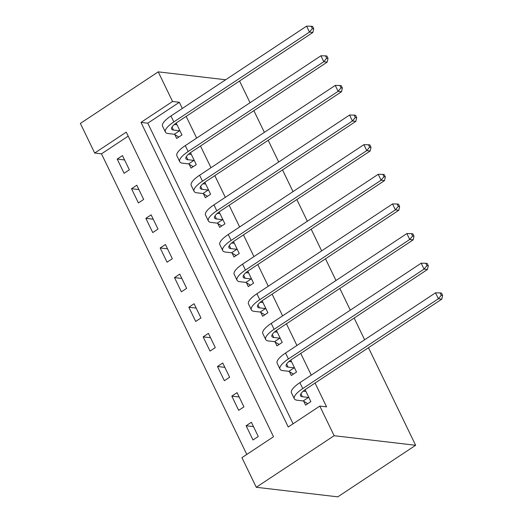 <?xml version="1.0" encoding="UTF-8"?>
<svg xmlns="http://www.w3.org/2000/svg" width="523" height="523" viewBox="0 0 523 523"><rect width="100%" height="100%" fill="white"/><g stroke="black" fill="none" stroke-linecap="round" stroke-linejoin="round"><path stroke-width="0.78" d="M128.2 136.157L101.488 153.847L94.696 153.049L80.372 123.421L158.234 71.854L225.642 79.764M94.696 153.049L126.259 132.142L273.509 436.744L241.946 457.651L256.27 487.279L337.78 496.85L415.641 445.282L368.467 347.697M101.488 153.847L246.797 454.435M258.264 436.489L251.386 422.27L246.13 425.755L253.001 439.974L258.264 436.489M243.94 406.861L237.063 392.636L231.807 396.12L238.678 410.346L243.94 406.861M229.617 377.233L222.739 363.008L217.483 366.492L224.354 380.711L229.617 377.233M215.293 347.599L208.416 333.38L203.159 336.864L210.03 351.083L215.293 347.599M200.969 317.971L194.092 303.745L188.836 307.23L195.707 321.455L200.969 317.971M186.646 288.336L179.768 274.117L174.512 277.602L181.383 291.821L186.646 288.336M172.322 258.708L165.445 244.489L160.182 247.974L167.059 262.193L172.322 258.708M157.998 229.081L151.121 214.855L145.858 218.339L152.736 232.565L157.998 229.081M143.675 199.446L136.797 185.227L131.535 188.711L138.412 202.931L143.675 199.446M129.351 169.818L122.474 155.593L117.211 159.077L124.088 173.303L129.351 169.818M158.234 71.854L172.557 101.482L140.994 122.389L288.238 426.99L319.808 406.083L326.6 406.881L315.081 383.058M311.25 375.122L300.758 353.424M296.927 345.494L286.434 323.796M282.603 315.866L272.11 294.161M268.273 286.231L257.787 264.533M253.949 256.603L243.463 234.905M239.626 226.969L229.139 205.271M225.302 197.341L214.816 175.643M210.978 167.713L200.492 146.015M196.655 138.079L186.168 116.381M182.331 108.451L179.35 102.279L147.787 123.186L293.096 423.774M303.745 401.265L305.615 405.129L310.871 401.644L305.099 389.7M289.422 371.637L291.291 375.501L296.548 372.016L290.775 360.066M275.098 342.003L276.968 345.873L282.224 342.388L276.451 330.438M260.774 312.375L262.644 316.238L267.9 312.754L262.128 300.803M246.451 282.74L248.314 286.611L253.577 283.126L247.804 271.176M232.127 253.112L233.99 256.983L239.253 253.498L233.48 241.548M217.803 223.484L219.667 227.348L224.929 223.864L219.157 211.913M203.473 193.85L205.343 197.72L210.606 194.236L204.833 182.285M189.149 164.222L191.019 168.086L196.282 164.608L190.503 152.657M174.826 134.594L176.696 138.458L181.958 134.973L176.179 123.023M239.07 81.34L239.743 81.418L250.04 102.724M253.877 110.654L264.363 132.352M268.201 140.288L278.687 161.986M282.525 169.916L293.011 191.614M296.848 199.544L307.334 221.249M311.172 229.179L321.658 250.877M325.496 258.807L335.982 280.505M339.819 288.441L350.305 310.139M354.143 318.069L364.629 339.767M179.35 102.279L172.557 101.482M319.808 406.083L334.132 435.711L415.641 445.282M256.27 487.279L334.132 435.711M147.787 123.186L140.994 122.389M253.492 426.618L246.13 425.755M124.579 159.946L117.211 159.077M138.902 189.574L131.535 188.711M153.226 219.202L145.858 218.339M167.55 248.837L160.182 247.974M181.873 278.465L174.512 277.602M196.197 308.093L188.836 307.23M210.521 337.727L203.159 336.864M224.844 367.355L217.483 366.492M239.168 396.99L231.807 396.12M304.791 391.433L305.654 390.858M305.87 391.289L303.144 391.237M308.472 397.454L302.418 396.741A13.775 4.047 -25.8 0 1 300.535 395.767A13.775 4.047 -25.8 0 1 306.145 388.975L441.772 299.149L438.372 298.751L302.752 388.576A20.659 6.067 154.2 0 0 294.338 398.761A20.659 6.067 154.2 0 0 297.156 400.226L303.209 400.938L308.472 397.454L309.001 397.781M307.746 403.717L303.209 400.938M441.268 295.279L442.628 295.436L441.484 293.07L440.124 292.906L441.268 295.279L438.372 298.751L435.509 292.821L299.882 382.653A20.659 6.067 154.2 0 0 291.474 392.838L294.338 398.761M435.509 292.821L440.124 292.906M442.628 295.436L441.772 299.149M290.468 361.798L291.331 361.223M291.546 361.661L288.82 361.609M294.148 367.819L288.095 367.113A13.775 4.047 -25.8 0 1 286.212 366.139A13.775 4.047 -25.8 0 1 291.821 359.347L427.448 269.515L424.048 269.116L288.421 358.948A20.659 6.067 154.2 0 0 280.014 369.133A20.659 6.067 154.2 0 0 282.832 370.598L288.886 371.304L294.148 367.819L294.678 368.153M293.423 374.089L288.886 371.304M426.945 265.651L428.304 265.808L427.16 263.435L425.8 263.278L426.945 265.651L424.048 269.116L421.185 263.193L285.558 353.018A20.659 6.067 154.2 0 0 277.151 363.204L280.014 369.133M421.185 263.193L425.8 263.278M428.304 265.808L427.448 269.515M276.144 332.17L277.007 331.595M277.223 332.033L274.497 331.974M279.818 338.191L273.764 337.479A13.775 4.047 -25.8 0 1 271.888 336.505A13.775 4.047 -25.8 0 1 277.497 329.712L413.124 239.887L409.725 239.488L274.098 329.313A20.659 6.067 154.2 0 0 265.691 339.505A20.659 6.067 154.2 0 0 268.508 340.963L274.562 341.676L279.818 338.191L280.354 338.518M279.099 344.461L274.562 341.676M412.621 236.017L413.981 236.18L412.837 233.807L411.477 233.65L412.621 236.017L409.725 239.488L406.861 233.565L271.234 323.391A20.659 6.067 154.2 0 0 262.827 333.576L265.691 339.505M406.861 233.565L411.477 233.65M413.981 236.18L413.124 239.887M261.82 302.542L262.683 301.967M262.892 302.399L260.173 302.346M265.494 308.563L259.441 307.851A13.775 4.047 -25.8 0 1 257.564 306.877A13.775 4.047 -25.8 0 1 263.174 300.084L398.801 210.259L395.401 209.86L259.774 299.686A20.659 6.067 154.2 0 0 251.367 309.871A20.659 6.067 154.2 0 0 254.185 311.335L260.238 312.048L265.494 308.563L266.03 308.89M264.775 314.826L260.238 312.048M398.297 206.389L399.657 206.546L398.513 204.179L397.153 204.016L398.297 206.389L395.401 209.86L392.538 203.931L256.911 293.756A20.659 6.067 154.2 0 0 248.503 303.948L251.367 309.871M392.538 203.931L397.153 204.016M399.657 206.546L398.801 210.259M247.497 272.908L248.36 272.333M248.569 272.771L245.849 272.718M251.171 278.929L245.117 278.223A13.775 4.047 -25.8 0 1 243.241 277.242A13.775 4.047 -25.8 0 1 248.85 270.456L384.477 180.625L381.077 180.226L245.45 270.058A20.659 6.067 154.2 0 0 237.043 280.243A20.659 6.067 154.2 0 0 239.861 281.707L245.915 282.413L251.171 278.929L251.707 279.256M250.452 285.198L245.915 282.413M383.974 176.754L385.333 176.918L384.189 174.545L382.829 174.388L383.974 176.754L381.077 180.226L378.214 174.303L242.587 264.128A20.659 6.067 154.2 0 0 234.18 274.314L237.043 280.243M378.214 174.303L382.829 174.388M385.333 176.918L384.477 180.625M233.173 243.28L234.036 242.705M234.245 243.143L231.526 243.084M236.847 249.301L230.793 248.588A13.775 4.047 -25.8 0 1 228.917 247.614A13.775 4.047 -25.8 0 1 234.526 240.822L370.153 150.997L366.754 150.598L231.127 240.423A20.659 6.067 154.2 0 0 222.72 250.615A20.659 6.067 154.2 0 0 225.537 252.073L231.591 252.786L236.847 249.301L237.383 249.628M236.128 255.57L231.591 252.786M369.65 147.126L371.01 147.29L369.866 144.917L368.506 144.76L369.65 147.126L366.754 150.598L363.89 144.668L228.263 234.5A20.659 6.067 154.2 0 0 219.856 244.686L222.72 250.615M363.89 144.668L368.506 144.76M371.01 147.29L370.153 150.997M218.849 213.646L219.712 213.077M219.922 213.508L217.202 213.456M222.523 219.673L216.47 218.96A13.775 4.047 -25.8 0 1 214.593 217.986A13.775 4.047 -25.8 0 1 220.203 211.194L355.83 121.369L352.43 120.97L216.803 210.795A20.659 6.067 154.2 0 0 208.396 220.981A20.659 6.067 154.2 0 0 211.214 222.445L217.267 223.158L222.523 219.673L223.06 220M221.804 225.936L217.267 223.158M355.326 117.498L356.686 117.655L355.542 115.289L354.182 115.125L355.326 117.498L352.43 120.97L349.567 115.04L213.94 204.866A20.659 6.067 154.2 0 0 205.532 215.058L208.396 220.981M349.567 115.04L354.182 115.125M356.686 117.655L355.83 121.369M204.526 184.018L205.389 183.442M205.598 183.88L202.878 183.828M208.2 190.039L202.146 189.326A13.775 4.047 -25.8 0 1 200.27 188.352A13.775 4.047 -25.8 0 1 205.879 181.566L341.506 91.734L338.106 91.335L202.479 181.167A20.659 6.067 154.2 0 0 194.072 191.353A20.659 6.067 154.2 0 0 196.89 192.81L202.944 193.523L208.2 190.039L208.736 190.365M207.481 196.308L202.944 193.523M341.003 87.864L342.362 88.027L341.218 85.654L339.858 85.497L341.003 87.864L338.106 91.335L335.243 85.412L199.616 175.238A20.659 6.067 154.2 0 0 191.209 185.423L194.072 191.353M335.243 85.412L339.858 85.497M342.362 88.027L341.506 91.734M190.202 154.39L191.065 153.814M191.274 154.246L188.555 154.193M193.876 160.411L187.822 159.698A13.775 4.047 -25.8 0 1 185.946 158.724A13.775 4.047 -25.8 0 1 191.555 151.932L327.182 62.106L323.783 61.707L188.156 151.533A20.659 6.067 154.2 0 0 179.749 161.718A20.659 6.067 154.2 0 0 182.566 163.183L188.62 163.895L193.876 160.411L194.412 160.738M193.157 166.674L188.62 163.895M326.679 58.236L328.039 58.393L326.888 56.026L325.535 55.863L326.679 58.236L323.783 61.707L320.919 55.778L185.292 145.61A20.659 6.067 154.2 0 0 176.885 155.795L179.749 161.718M320.919 55.778L325.535 55.863M328.039 58.393L327.182 62.106M175.878 124.755L176.741 124.186M176.951 124.618L174.231 124.566M179.552 130.776L173.499 130.07A13.775 4.047 -25.8 0 1 171.622 129.096A13.775 4.047 -25.8 0 1 177.232 122.304L312.859 32.472L309.459 32.073L173.832 121.905A20.659 6.067 154.2 0 0 165.425 132.09A20.659 6.067 154.2 0 0 168.243 133.555L174.296 134.261L179.552 130.776L180.089 131.11M178.833 137.046L174.296 134.261M312.355 28.608L313.715 28.765L312.564 26.392L311.211 26.235L312.355 28.608L309.459 32.073L306.596 26.15L170.969 115.975A20.659 6.067 154.2 0 0 162.561 126.167L165.425 132.09M306.596 26.15L311.211 26.235M313.715 28.765L312.859 32.472M302.418 396.741L300.941 393.688M302.752 388.576L299.882 382.653M288.095 367.113L286.617 364.06M288.421 358.948L285.558 353.018M273.764 337.479L272.293 334.426M274.098 329.313L271.234 323.391M259.441 307.851L257.97 304.798M259.774 299.686L256.911 293.756M245.117 278.223L243.646 275.17M245.45 270.058L242.587 264.128M230.793 248.588L229.322 245.535M231.127 240.423L228.263 234.5M216.47 218.96L214.999 215.907M216.803 210.795L213.94 204.866M202.146 189.326L200.675 186.28M202.479 181.167L199.616 175.238M187.822 159.698L186.351 156.645M188.156 151.533L185.292 145.61M173.499 130.07L172.028 127.017M173.832 121.905L170.969 115.975"/></g></svg>
